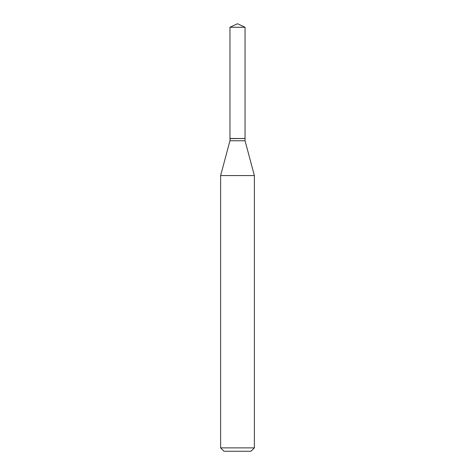 <?xml version="1.0" encoding="UTF-8"?>
<svg xmlns="http://www.w3.org/2000/svg" width="475" height="475" viewBox="0 0 475 475"><rect width="100%" height="100%" fill="white"/><g stroke="black" fill="none" stroke-linecap="round" stroke-linejoin="round"><path stroke-width="0.71" d="M245.047 27.265L229.953 27.265L229.953 138.504L245.047 138.504L245.047 27.265L237.5 23.75L229.953 27.265M230.102 138.504L229.953 140.76L220.626 175.578L220.626 447.878L254.374 447.878L250.996 451.25L224.004 451.25L220.626 447.878M244.898 138.504L229.953 138.647M245.047 138.647L245.047 140.76L254.374 175.578L220.626 175.578M254.374 175.578L254.374 447.878M245.047 140.76L229.953 140.76"/></g></svg>
